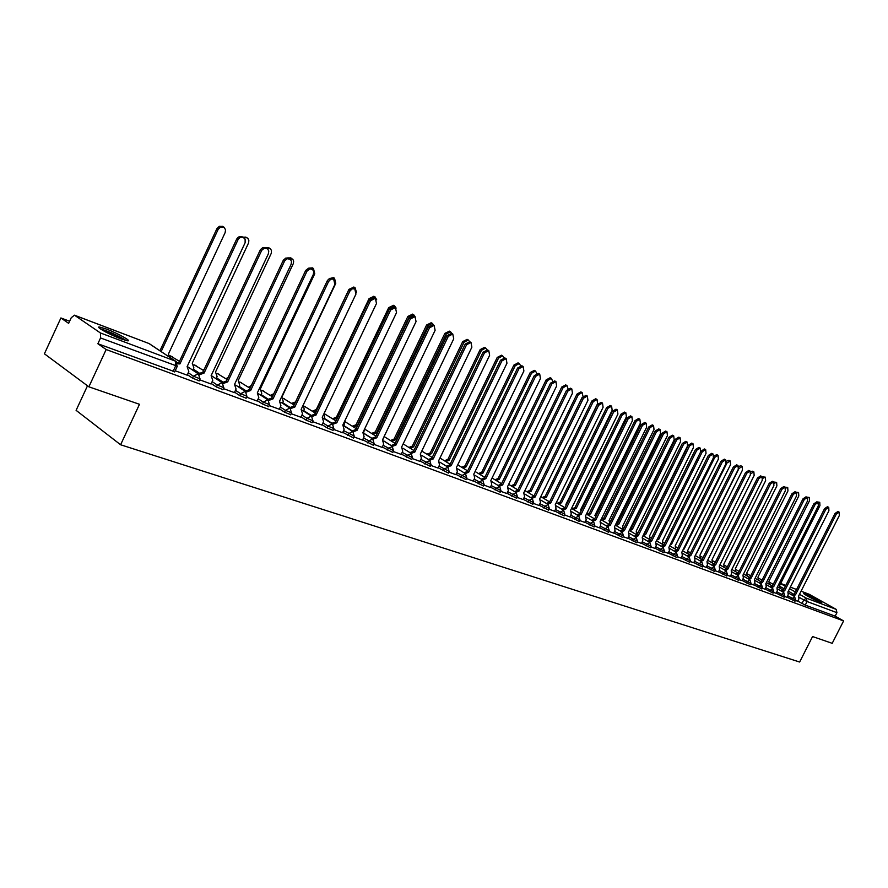 <?xml version="1.0" encoding="UTF-8"?>
<svg xmlns="http://www.w3.org/2000/svg" width="888" height="888" viewBox="0 0 888 888"><rect width="100%" height="100%" fill="white"/><g stroke="black" fill="none" stroke-linecap="round" stroke-linejoin="round"><path stroke-width="1.33" d="M787.057 597.147L795.004 601.22M776.134 593.095L784.148 597.202M765.023 588.977L773.104 593.117M753.701 584.781L761.849 588.955M742.168 580.508L750.393 584.726M730.413 576.145L738.716 580.408M718.436 571.706L726.817 576.001M706.238 567.177L714.685 571.517M693.794 562.57L702.33 566.944M681.107 557.864L689.721 562.282M668.176 553.069L676.878 557.531M654.978 548.174L663.769 552.68M641.525 543.19L650.393 547.741M627.794 538.095L636.752 542.69M613.775 532.9L622.821 537.54M599.467 527.594L608.613 532.289M584.859 522.177L594.094 526.917M569.952 516.638L579.276 521.434M554.711 510.989L564.146 515.839M539.149 505.216L548.673 510.112M523.243 499.322L532.878 504.273M506.981 493.284L516.716 498.29M490.354 487.124L500.199 492.185M473.36 480.819L483.316 485.936M455.966 474.359L466.045 479.542M438.173 467.765L448.362 473.004M419.969 461.005L430.269 466.311M401.321 454.09L411.755 459.451M382.24 447.008L392.796 452.436M362.681 439.749L373.371 445.254M342.646 432.312L353.468 437.884M322.111 424.686L327.173 427.927L333.067 430.336M301.065 416.872L306.149 420.157L312.154 422.599M279.476 408.857L284.582 412.176L290.709 414.663M257.32 400.643L262.459 404.007L268.72 406.526M234.599 392.196L239.76 395.604L246.143 398.168M211.266 383.538L216.45 386.99L222.966 389.588M187.301 374.636L192.518 378.133L199.167 380.774M106.493 329.093L99.611 327.028C94.483 326.273 109.546 334.665 120.812 338.816L127.539 340.814C132.512 341.503 117.682 333.255 106.493 329.093M805.471 593.961L803.962 593.528C801.975 593.306 815.217 600.421 820.101 602.197L821.578 602.619C823.487 602.797 810.356 595.748 805.471 593.961M69.619 321.234L60.906 317.959L68.642 323.354L71.24 317.726L74.47 315.185L100.411 332.956L175.38 361.116L148.973 343.523L74.692 315.307M87.49 385.792L76.102 410.345L120.602 444.766L139.494 404.295L88.867 386.813L106.16 349.528L843.6 620.923L832.2 643.323L812.564 636.552L799.644 662.026L120.602 444.766M88.867 386.813L44.4 353.79L60.906 317.959M809.223 594.316L836.174 609.357L836.929 612.676L835.164 616.15L805.238 605.094L797.779 601.12M835.164 616.15L843.6 620.923M177.311 366.2L100.544 337.962L97.869 343.745L106.16 349.528M100.544 337.962L100.411 332.956M175.18 370.74L187.257 375.213L188.811 371.417L187.113 366.644L245.121 242.724L245.121 239.394L243.401 237.484C241.136 236.708 239.305 237.54 237.906 239.971L179.909 363.936L177.533 363.825M199.633 379.798L211.055 383.982M223.432 388.611L234.399 392.618M246.598 397.191L257.132 401.043M269.175 405.55L279.287 409.246M291.175 413.697L300.888 417.249M312.62 421.634L321.944 425.052M333.522 429.381L342.635 432.756L344.089 429.304L342.824 425.041L396.525 312.643L395.426 307.57L390.665 309.956L336.807 422.788L332.867 424.242M353.924 436.929L362.526 440.082M373.826 444.3L382.24 447.419L383.649 444.044L382.495 439.915L435.12 330.325L434.121 325.408L429.548 327.772L376.767 437.773L373.016 439.172M393.24 451.493L401.176 454.39M412.21 458.519L419.98 461.394L421.367 458.108L420.302 454.101L471.883 347.175L470.984 342.413L466.577 344.744L414.84 452.048L411.255 453.402M430.724 465.379L438.039 468.043M448.817 472.072L455.833 474.636M466.489 478.621L473.226 481.085M483.76 485.015L490.376 487.468L491.719 484.326L490.82 480.552L540.448 378.588L539.715 374.092L535.608 376.368L485.836 478.676L482.55 479.953M500.643 491.275L506.859 493.539M517.16 497.391L523.121 499.556M533.311 503.374L539.027 505.45M549.117 509.224L554.6 511.222M564.579 514.951L569.985 516.949L571.262 513.974L570.54 510.445L617.915 414.086L617.349 409.89L613.575 412.099L566.067 508.769L563.103 509.967M579.709 520.557L584.759 522.388M594.527 526.04L599.511 527.883L600.765 524.975L600.099 521.534L646.63 427.239L646.131 423.154L642.479 425.33L595.815 519.924L592.962 521.09M609.046 531.413L613.675 533.1M623.254 536.674L627.827 538.372L629.059 535.531L628.46 532.167L674.17 439.86L673.726 435.875L670.185 438.028L624.353 530.624L621.6 531.768M637.173 541.835L641.569 543.456L642.79 540.637L642.213 537.329L687.523 445.976L687.101 442.046L683.616 444.189L638.183 535.819L635.486 536.94M650.815 546.886L654.889 548.362M664.191 551.837L668.087 553.246M677.289 556.687L681.018 558.041M690.143 561.449L693.706 562.737M702.741 566.111L706.149 567.343M715.106 570.695L718.492 571.95L719.646 569.297L719.213 566.211L762.281 480.219L761.993 476.579L758.807 478.632L715.639 564.868L713.219 565.922M727.228 575.18L730.469 576.379L731.612 573.748L731.201 570.707L773.914 485.558L773.648 481.951L770.507 483.993L727.694 569.386L725.307 570.429M739.127 579.587L742.091 580.652M750.804 583.915L753.623 584.926M762.259 588.156L765.079 589.199L766.2 586.646L765.845 583.694L807.525 500.954L807.314 497.469L804.306 499.478L762.526 582.45L760.261 583.471M773.504 592.318L776.19 593.317L777.311 590.786L776.967 587.867L818.314 505.905L818.125 502.453L815.151 504.451L773.714 586.646L771.483 587.656M784.559 596.414L787.112 597.358L788.211 594.849L787.9 591.974L828.915 510.755L828.748 507.348L825.818 509.335L784.692 590.764L782.506 591.763M795.404 600.432L797.713 601.254M97.869 343.745L174.725 371.728M177.189 362.837L178.666 363.114L236.597 239.272C238.006 236.841 239.838 236.019 242.091 236.785L242.324 236.907M179.909 363.936L178.666 363.114M159.585 350.527L160.772 351.315M170.418 357.742L168.354 354.179L225.13 232.612L225.552 229.759L223.954 227.184L220.535 226.984L218.148 229.404L161.194 351.47M159.995 350.671L216.883 228.727L219.269 226.318L222.555 226.418M211.033 384.016L212.765 380.353L211.133 375.646L268.32 253.901L268.775 251.06L267.566 248.762L264.302 248.174L261.727 250.327L204.118 373.016L199.456 374.769M198.29 373.837L202.875 372.194L260.417 249.628L262.992 247.475L265.767 247.719M204.118 373.016L202.875 372.194M234.377 392.663L236.086 389.044L234.521 384.426L291.098 264.347L291.553 261.538L290.387 259.285L287.213 258.719L284.682 260.85L227.694 381.862L223.166 383.549M221.978 382.639L226.44 381.041L283.361 260.151L285.892 258.019L288.6 258.242M227.694 381.862L226.44 381.041M257.12 401.087L258.808 397.513L257.309 392.973L313.286 274.503L313.753 271.75L312.62 269.53L309.934 268.875L307.037 271.095L250.649 390.476L246.254 392.108M245.044 391.22L249.395 389.654L305.716 270.396L308.613 268.176L313.464 268.476L314.752 273.748L260.317 388.944L261.76 393.362L260.861 395.26M250.649 390.476L249.395 389.654M101.254 329.47C105.528 330.07 121.845 337.473 125.03 340.259M120.302 338.628L105.617 331.968M126.318 340.604C118.148 335.553 109.413 331.59 100.133 328.715M807.27 595.926L817.737 601.209M818.647 601.609L806.415 595.426M192.796 370.185L193.884 367.865L192.252 363.214L248.607 242.846L248.851 240.493L247.941 238.506L246.942 237.762L243.934 237.806M242.702 237.118L245.887 237.196M216.073 378.754L217.094 376.579L215.529 372.005L271.295 253.269L271.462 250.505L270.374 248.707L265.556 247.608L268.62 247.697M203.086 370.196L204.407 368.942M238.761 387.113L239.716 385.081L238.206 380.586L293.395 263.414L293.651 261.127L292.807 259.218L289.122 258.519M226.04 378.81L228.272 377.156M287.701 257.897L290.764 257.931M279.276 409.29L280.941 405.761L279.509 401.298L334.898 284.404L333.633 279.087L330.847 279.165L328.582 281.518L273.027 398.867L268.753 400.444M267.521 399.578L271.761 398.046L327.483 280.386L329.914 278.299L332.489 278.477M273.027 398.867L271.761 398.046M300.866 417.282L302.519 413.808L301.143 409.412L355.966 294.061L354.756 288.822L352.025 288.922L349.805 291.242L294.827 407.037L290.665 408.58M289.421 407.725L293.551 406.227L348.473 290.531L353.591 288.212M294.827 407.037L293.551 406.227M250.671 386.946L249.639 387.989M248.418 387.201L251.371 385.459M308.946 268.121L312.354 267.899M282.417 403.219L283.261 401.443L281.873 397.091L335.753 283.383L334.521 278.21L331.923 278.233M273.349 394.683L271.462 396.17M270.23 395.382L273.793 393.739M329.115 278.688L333.4 277.611M321.922 425.086L323.565 421.645L322.244 417.327L376.501 303.463L375.346 298.312L370.496 300.721L316.084 415.007L312.032 416.505M310.767 415.673L314.807 414.197L369.164 300.011L374.17 297.702M316.084 415.007L314.807 414.197M331.59 423.421L335.531 421.978L389.333 309.257L394.239 306.948M336.807 422.788L335.531 421.978M362.504 440.115L364.113 436.763L362.903 432.567L416.05 321.589L415.007 316.605L410.345 318.981L357.031 430.369L353.191 431.79M351.903 430.991L355.755 429.57L409.002 318.27L413.808 315.973M357.031 430.369L355.755 429.57M371.728 438.372L375.48 436.974L428.205 327.073L432.911 324.786M376.767 437.773L375.48 436.974M401.165 454.423L402.73 451.16L401.62 447.097L453.724 338.85L452.769 334.01L448.285 336.363L396.026 444.999L392.363 446.364M391.075 445.576L394.738 444.2L446.942 335.653L451.559 333.377M396.026 444.999L394.738 444.2M409.956 452.603L413.553 451.259L465.234 344.033L469.763 341.769M414.84 452.048L413.553 451.259M438.017 468.076L439.56 464.89L438.539 460.939L489.632 355.3L488.766 350.605L484.437 352.925L433.211 458.941L429.703 460.273M428.405 459.485L431.912 458.153L483.094 352.225L487.545 349.972M433.211 458.941L431.912 458.153M455.822 474.669L457.342 471.517L456.365 467.632L506.959 363.248L506.138 358.619L501.887 360.916L451.16 465.667L447.719 466.988M446.431 466.189L449.861 464.879L500.543 360.217L504.906 357.975M451.16 465.667L449.861 464.879M291.508 403.363L295.571 401.964M303.441 410.989L304.229 409.324L303.33 405.217M356.454 292.263L355.067 287.69L352.27 287.856M295.316 402.508L292.74 404.151M295.515 401.931L348.951 289.355L353.924 287.09M312.265 411.155L315.973 409.668L316.75 410.112M323.954 418.57L324.686 417.016L324.209 413.209M376.701 299.789L375.091 296.947L371.706 297.569M316.65 410.323L313.497 411.943M316.172 409.745L369.075 298.601L373.948 296.337M332.512 418.748L336.141 417.293L337.407 418.048M336.141 417.293L337.385 418.082L333.755 419.536M344.011 425.874L344.633 421.245M396.137 308.092L394.649 305.971L390.165 308.003M336.33 417.371L388.711 307.614L393.484 305.361M352.292 426.173L356.021 424.819L357.265 425.596L353.535 426.95M363.636 432.944L364.457 429.315M415.14 316.672L413.73 314.785L409.179 317.094L357.265 425.596M356.021 424.819L407.881 316.406L412.565 314.174M371.595 433.422L375.058 432.012L376.49 432.856L372.838 434.199M382.728 439.982L383.594 437.629M433.721 325.208L432.356 323.387L427.894 325.685L376.49 432.856M375.236 432.079L426.595 324.997L431.18 322.777M390.443 440.504L394.017 439.183L395.26 439.96L391.697 441.281M451.881 333.544L450.56 331.79L446.176 334.077L395.26 439.96M394.017 439.183L444.866 333.389L449.372 331.18M408.869 447.419L412.354 446.12L413.608 446.897L410.123 448.196M469.608 341.691L468.331 340.004L464.036 342.269L413.608 446.897M412.354 446.12L462.726 341.591L467.144 339.383M426.873 454.179L430.28 452.902L431.535 453.668L428.127 454.945M486.957 349.75L485.703 348.018L481.474 350.283L431.535 453.668M430.28 452.902L480.175 349.595L484.504 347.397M473.215 481.107L474.725 477.999L473.792 474.159L523.898 371.006L523.121 366.444L518.947 368.731L468.698 472.25L465.334 473.548M464.047 472.76L467.399 471.461L517.604 368.032L521.878 365.801M468.698 472.25L467.399 471.461M481.263 479.165L484.548 477.899L534.265 375.668L538.472 373.448M485.836 478.676L484.548 477.899M506.848 493.562L508.325 490.52L507.47 486.791L556.632 386.003L555.932 381.574L551.903 383.838L502.597 484.97L499.378 486.224M498.09 485.447L501.309 484.182L550.56 383.139L554.689 380.93M502.597 484.97L501.309 484.182M523.11 499.589L524.575 496.581L523.754 492.896L572.46 393.251L571.794 388.889L567.832 391.131L518.992 491.108L515.839 492.352M514.552 491.575L517.693 490.331L566.489 390.443L570.551 388.245M518.992 491.108L517.693 490.331M539.016 505.483L540.481 502.508L539.682 498.878L587.945 400.344L587.312 396.037L583.416 398.268L535.02 497.125L531.934 498.357M530.647 497.58L533.732 496.359L582.073 397.58L586.058 395.393M535.02 497.125L533.732 496.359M554.589 511.244L556.032 508.302L555.278 504.728L603.096 407.292L602.497 403.041L598.656 405.261L550.715 503.008L547.685 504.218M546.398 503.452L549.428 502.242L597.324 404.562L601.243 402.397M550.715 503.008L549.428 502.242M561.815 509.201L564.779 508.003L612.243 411.399L616.017 409.202L617.349 409.89M566.067 508.769L564.779 508.003M584.748 522.41L586.169 519.536L585.47 516.05L632.423 420.734L631.89 416.594L628.182 418.781L581.096 514.407L578.188 515.584M576.9 514.818L579.809 513.641L626.85 418.093L630.558 415.906L631.89 416.594M581.096 514.407L579.809 513.641M591.686 520.335L594.527 519.169L641.147 424.642L644.799 422.466L646.131 423.154M595.815 519.924L594.527 519.169M613.664 533.122L615.051 530.303L614.429 526.906L660.55 433.61L660.073 429.581L656.476 431.746L610.234 525.33L607.436 526.484M606.149 525.729L608.946 524.575L655.144 431.057L658.741 428.904L660.073 429.581M610.234 525.33L608.946 524.575M620.324 531.013L623.065 529.881L668.864 437.351L672.394 435.198L673.726 435.875M624.353 530.624L623.065 529.881M634.21 536.197L636.896 535.064L682.295 443.501L685.78 441.369L687.101 442.046M638.183 535.819L636.896 535.064M654.878 548.384L656.232 545.654L655.688 542.379L700.61 451.97L700.21 448.096L696.78 450.216L651.736 540.903L649.095 542.013M647.818 541.269L650.46 540.159L695.459 449.539L698.889 447.419L700.21 448.096M651.736 540.903L650.46 540.159M668.076 553.268L669.419 550.571L668.886 547.33L713.43 457.842L713.053 454.012L709.679 456.121L665.023 545.887L662.426 546.986M661.149 546.242L663.747 545.143L708.358 455.444L711.743 453.335L713.053 454.012M665.023 545.887L663.747 545.143M681.007 558.064L682.339 555.389L681.84 552.192L726.007 463.603L725.651 459.818L722.321 461.915L678.055 550.771L675.502 551.859M674.225 551.115L676.778 550.027L721.012 461.249L724.342 459.151L725.651 459.818M678.055 550.771L676.778 550.027M444.466 460.783L447.641 459.462L449.062 460.295L445.721 461.56M503.94 357.72L502.686 355.866L498.534 358.108L449.062 460.295M447.807 459.529L497.225 357.431L501.476 355.244M461.671 467.255L464.779 465.945L466.2 466.777L462.926 468.02M520.534 365.579L519.28 363.525L515.207 365.756L466.2 466.777M464.935 466.011L513.897 365.079L518.07 362.903M478.488 473.57L481.54 472.283L482.95 473.104L479.753 474.336M536.741 373.326L535.519 371.029L531.501 373.249L482.95 473.104M481.696 472.349L530.203 372.56L534.31 370.407M494.949 479.753L498.09 478.543L499.345 479.309L496.214 480.519M552.569 380.996L551.393 378.366L547.452 380.564L499.345 479.309M498.09 478.543L546.142 379.886L550.183 377.733M511.055 485.803L513.974 484.559L515.384 485.37L512.309 486.569M568.009 388.6L566.933 385.536L563.059 387.723L515.384 485.37M514.13 484.615L561.749 387.046L565.712 384.904M526.817 491.73L529.681 490.498L531.091 491.308L528.071 492.485M582.972 396.281L582.14 392.563L578.321 394.738L531.091 491.308M529.825 490.553L577.022 394.061L580.83 391.886L582.14 392.563M542.246 497.524L545.054 496.314L546.453 497.114L543.5 498.279M551.082 498.867L597.613 403.596L597.025 399.434L593.273 401.598L546.453 497.114M545.199 496.37L591.963 400.921L595.715 398.756L597.025 399.434M557.353 503.207L560.25 502.064L561.505 502.808L558.608 503.951M566.389 504.717L565.889 504.462L612.165 410.267L611.599 406.16L607.903 408.314L561.505 502.808M560.25 502.064L606.604 407.636L610.3 405.494L611.599 406.16M572.15 508.769L574.991 507.636L576.245 508.38L573.404 509.512M581.318 510.578L580.53 510.001L626.406 416.805L625.862 412.754L622.233 414.885L576.245 508.38M574.991 507.636L620.934 414.219L624.564 412.088L625.862 412.754M586.646 514.219L589.288 513.042L590.687 513.83L587.9 514.962M595.87 516.461L594.882 515.417L640.348 423.21L639.848 419.214L636.263 421.334L590.687 513.83M589.432 513.098L634.976 420.668L638.55 418.548L639.848 419.214M601.331 519.025L603.44 518.392L604.828 519.18L602.097 520.29M609.989 522.466L608.946 520.734L654.023 429.481L653.546 425.53L650.016 427.65L604.828 519.18M603.574 518.448L648.728 426.984L652.247 424.875L653.546 425.53M615.972 523.765L618.692 524.42L616.006 525.518M623.11 529.681L622.732 525.951L667.421 435.631L666.966 431.735L663.491 433.832L618.692 524.42M617.438 523.687L662.204 433.166L665.667 431.069L666.966 431.735M630.169 528.726L632.278 529.559L629.648 530.647M636.607 534.72L636.241 531.057L680.541 441.658L680.119 437.806L676.7 439.893L632.278 529.559M631.035 528.826L675.413 439.227L678.832 437.151L680.119 437.806M643.978 533.755L645.609 534.598L643.056 535.619M649.85 539.649L649.483 536.063L693.417 447.563L693.017 443.767L689.643 445.832L645.609 534.598M644.355 533.866L688.355 445.177L691.73 443.101L693.017 443.767M658.541 539.482L657.442 538.85L658.663 539.538L656.965 539.804M662.825 544.488L662.47 540.97L706.038 453.357L705.66 449.606L702.341 451.659L658.663 539.538M700.832 451.448L704.373 448.951L705.66 449.606M693.695 562.759L695.015 560.117L694.538 556.954L738.328 469.253L738.006 465.512L734.72 467.599L690.82 555.555L688.311 556.643M687.046 555.899L689.554 554.822L733.41 466.933L736.696 464.846L738.006 465.512M690.82 555.555L689.554 554.822M671.361 544.333L670.373 544.355M675.557 549.239L675.213 545.787L718.414 459.041L718.059 455.333L714.785 457.376L671.483 544.377M713.941 455.999L716.771 454.678L718.059 455.333M706.138 567.365L707.447 564.746L706.992 561.627L750.416 474.791L750.116 471.095L746.875 473.171L703.351 560.261L700.887 561.327M699.622 560.594L702.075 559.529L745.576 472.505L748.806 470.429L750.116 471.095M703.351 560.261L702.075 559.529M688.045 553.901L687.712 550.516L730.558 464.613L730.225 460.95L726.995 462.981L684.049 549.128M726.495 461.194L728.937 460.295L730.225 460.95M711.954 565.19L714.374 564.135L757.497 477.966L760.683 475.913L761.993 476.579M715.639 564.868L707.669 560.284M700.299 558.474L699.966 555.144L742.468 470.085L742.157 466.455L738.971 468.476L696.381 553.79M738.738 466.433L740.881 465.812L742.157 466.455M724.053 569.708L726.428 568.664L769.208 483.327L772.349 481.285L773.648 481.951M727.694 569.386L726.428 568.664M712.32 562.959L712.01 559.695L754.156 475.446L753.857 471.861L750.815 473.704M750.693 471.661L752.591 471.217L753.857 471.861M742.079 580.674L743.356 578.132L742.967 575.113L785.325 490.786L785.081 487.223L781.984 489.255L739.515 573.826L737.184 574.858M735.919 574.136L738.261 573.104L780.685 488.589L783.782 486.557L785.081 487.223M739.515 573.826L738.261 573.104M724.131 567.365L723.82 564.158L765.623 480.708L765.356 477.167L762.792 478.332M762.37 476.856L765.356 477.167M753.612 584.948L754.878 582.428L754.511 579.442L796.525 495.915L796.303 492.396L793.239 494.416L751.126 578.177L748.828 579.198M747.574 578.488L749.872 577.455L791.952 493.75L795.004 491.73L796.303 492.396M751.126 578.177L749.872 577.455M735.708 571.694L735.408 568.542L776.889 485.88L776.634 482.384L774.403 483.194M773.759 482.018L776.634 482.384M759.007 582.75L761.271 581.74L803.018 498.823L806.027 496.814L807.314 497.469M762.526 582.45L761.271 581.74M747.086 575.946L746.797 572.849L787.945 490.953L787.712 487.49L785.747 488.078M784.881 487.124L787.712 487.49M770.24 586.946L772.46 585.936L813.874 503.796L816.849 501.798L818.125 502.453M773.714 586.646L772.46 585.936M758.263 580.119L757.975 577.078L798.8 495.937L798.578 492.518L796.836 492.94M795.803 492.141L798.578 492.518M781.262 591.053L783.449 590.065L824.53 508.68L827.461 506.704L828.748 507.348M784.692 590.764L783.449 590.065M769.23 584.215L768.953 581.229L809.456 500.832L809.257 497.447L807.68 497.768M806.515 497.069L809.257 497.447M797.702 601.276L798.934 598.845L798.634 595.992L839.327 515.528L839.171 512.154L836.274 514.13L795.493 594.816L793.339 595.804M792.096 595.104L794.249 594.116L835.009 513.486L837.895 511.51L839.171 512.154M795.493 594.816L794.249 594.116M780.019 588.245L779.742 585.303L819.935 505.638L819.746 502.297L818.281 502.553M817.049 501.909L819.746 502.297M795.648 599.944L787.7 595.87M791.264 599.544L794.638 596.536M784.803 595.915L776.789 591.808M780.374 595.515L783.782 592.496M773.759 591.819L765.678 587.678M769.286 591.419L772.738 588.367M762.515 587.645L754.356 583.471M757.986 587.245L761.493 584.171M751.059 583.394L742.823 579.176M746.475 582.983L747.141 581.662L750.027 579.897M739.393 579.065L731.079 574.814M734.753 578.654L735.419 577.311L738.361 575.535M727.494 574.647L719.114 570.351M722.799 574.225L723.476 572.871L726.462 571.095M715.373 570.152L706.915 565.811M710.622 569.73L711.31 568.364L714.341 566.566M703.019 565.567L694.483 561.194M698.212 565.134L698.9 563.758L701.853 561.882L695.437 558.175M690.42 560.894L681.806 556.476M685.547 560.461L686.246 559.063L689.377 557.253M677.577 556.121L668.875 551.659M672.649 555.688L673.348 554.279L676.401 552.38L669.83 548.562M664.468 551.259L655.688 546.753M659.484 550.815L660.184 549.394L663.28 547.485L656.643 543.611M651.104 546.309L642.235 541.747M646.053 545.843L646.764 544.411L649.905 542.49L643.19 538.561M637.473 541.247L628.504 536.641M632.345 540.781L633.066 539.327L636.419 537.484M623.554 536.075L614.496 531.435M618.359 535.608L619.08 534.143L622.499 532.289M609.346 530.802L600.199 526.107M604.084 530.325L604.817 528.848L608.291 526.995M594.838 525.419L585.603 520.679M589.499 524.941L590.243 523.432L593.606 521.467L586.535 517.293M580.019 519.924L570.695 515.129M574.614 519.436L575.357 517.915L578.776 515.939L571.628 511.688M564.89 514.307L555.466 509.468M559.407 513.808L560.162 512.276L563.636 510.278L556.388 505.96M549.439 508.569L539.904 503.674M543.867 508.058L544.633 506.515L548.162 504.506L540.825 500.111M533.644 502.708L524.009 497.757M527.994 502.186L528.76 500.621L532.356 498.601L524.908 494.128M517.493 496.714L507.747 491.708M511.754 496.192L512.531 494.605L516.194 492.574L508.646 488.023M500.987 490.587L491.142 485.525M495.16 490.054L495.948 488.444L499.678 486.402L492.019 481.762M484.104 484.315L474.148 479.198M478.188 483.771L478.987 482.151L482.783 480.097L475.013 475.369M466.833 477.899L456.765 472.727M460.828 477.356L461.627 475.713L465.501 473.648L457.609 468.831M449.161 471.339L438.972 466.1M443.068 470.784L443.867 469.13L448.118 467.243M431.08 464.635L420.779 459.329M424.886 464.069L425.696 462.382L430.047 460.506M412.576 457.753L402.142 452.392M406.271 457.176L407.093 455.477L411.544 453.601M393.617 450.716L383.061 445.288M387.212 450.127L388.034 448.407L392.596 446.542M374.203 443.512L363.514 438.006M367.688 442.912L368.52 441.17L372.572 438.938L373.193 439.305M354.312 436.119L343.49 430.547M347.674 435.509L348.529 433.744L352.647 431.501L353.313 431.901M333.921 428.549L328.027 426.14L322.966 422.91M327.173 427.927L328.027 426.14L332.234 423.876L332.933 424.309M313.02 420.79L307.015 418.348L301.92 415.073M306.149 420.157L307.015 418.348L311.3 416.061L312.054 416.528M291.586 412.831L285.459 410.345L280.342 407.037M284.582 412.176L285.459 410.345L289.832 408.047L290.642 408.558M269.597 404.662L263.348 402.142L258.197 398.79M262.459 404.007L263.348 402.142L267.81 399.822L268.676 400.377M247.031 396.281L240.648 393.717L235.487 390.32M239.76 395.604L240.648 393.717L245.21 391.386L246.143 391.997M223.865 387.679L217.349 385.07L212.154 381.629M216.45 386.99L217.349 385.07L222.011 382.728L223.01 383.394M200.078 378.843L193.429 376.201L188.212 372.705M192.518 378.133L193.429 376.201L198.179 373.826L199.267 374.57M801.964 603.507L803.773 599.933L799.355 597.424M793.439 594.072L788.3 591.164M784.093 588.788L780.474 586.735M780.596 583.616L785.347 586.302M789.554 588.689L795.337 591.952M799.489 594.294L806.293 598.135L836.174 609.357M809.723 594.505L801.054 591.208M796.569 589.51L790.342 587.135M785.802 585.414L780.674 583.471L785.813 585.392M391.12 445.51L383.738 440.914M371.828 438.239L364.025 433.355M352.059 430.78L344.078 425.752M331.812 423.143L324.109 418.248M311.066 415.307L303.641 410.567M289.788 407.27L282.673 402.686M267.976 399.023L261.172 394.616M245.599 390.565L239.116 386.336M222.633 381.873L216.506 377.844M199.067 372.949L193.295 369.119M172.416 356.654L170.274 356.01M196.026 365.545L194.084 364.935M219.025 374.225L217.283 373.637M241.447 382.684L239.893 382.129M263.314 390.92L261.927 390.409M284.626 398.967L283.427 398.49M305.439 406.815L304.395 406.371M325.741 414.474L324.853 414.074M345.554 421.955L344.833 421.6M364.913 429.259L375.89 436.108M173.027 371.506L175.613 365.967L175.38 361.116L176.534 361.927M805.238 605.094L807.048 601.52L803.773 599.933L806.293 598.135L807.048 601.52L836.929 612.676M174.614 371.961L177.2 366.433L175.68 361.25L149.806 344.011M74.47 315.185L148.463 343.323M179.665 363.847L178.433 363.026M237.906 239.971L236.597 239.272M159.762 350.582L160.95 351.382M216.883 228.727L218.148 229.404M203.885 372.938L202.642 372.116M261.494 250.771L260.184 250.072M227.472 381.773L226.218 380.963M284.449 261.294L283.128 260.595M250.438 390.387L249.173 389.577M306.804 271.539L305.483 270.84M272.805 398.779L271.55 397.968M328.582 281.518L327.261 280.808M294.616 406.959L293.351 406.149M349.805 291.242L348.473 290.531M315.873 414.94L314.607 414.13M370.496 300.721L369.164 300.011M336.608 422.71L335.331 421.9M390.665 309.956L389.333 309.257M356.843 430.303L355.555 429.492M410.345 318.981L409.002 318.27M376.579 437.706L375.291 436.896M429.548 327.772L428.205 327.073M395.848 444.932L394.561 444.133M448.285 336.363L446.942 335.653M414.663 451.981L413.375 451.193M466.577 344.744L465.234 344.033M433.033 458.874L431.746 458.086M484.437 352.925L483.094 352.225M450.982 465.612L449.694 464.813M501.887 360.916L500.543 360.217M315.973 409.668L316.739 410.145M369.075 298.601L369.808 298.979M388.711 307.614L389.954 308.258M355.833 424.742L357.076 425.519M407.881 316.406L409.179 317.094M375.058 432.012L376.312 432.789M426.595 324.997L427.894 325.685M393.828 439.116L395.082 439.893M444.866 333.389L446.176 334.077M412.176 446.054L413.431 446.831M462.726 341.591L464.036 342.269M430.114 452.836L431.368 453.601M480.175 349.595L481.474 350.283M468.531 472.183L467.232 471.395M518.947 368.731L517.604 368.032M485.669 478.621L484.382 477.833M535.608 376.368L534.265 375.668M502.442 484.904L501.143 484.127M551.903 383.838L550.56 383.139M518.836 491.053L517.538 490.276M567.832 391.131L566.489 390.443M534.876 497.069L533.577 496.292M583.416 398.268L582.073 397.58M550.56 502.952L549.272 502.186M598.656 405.261L597.324 404.562M565.922 508.713L564.635 507.947M613.575 412.099L612.243 411.399M580.963 514.352L579.664 513.597M628.182 418.781L626.85 418.093M595.682 519.88L594.394 519.114M642.479 425.33L641.147 424.642M610.089 525.285L608.813 524.531M656.476 431.746L655.144 431.057M624.22 530.58L622.932 529.825M670.185 438.028L668.864 437.351M638.05 535.764L636.774 535.02M683.616 444.189L682.295 443.501M651.603 540.848L650.327 540.104M696.78 450.216L695.459 449.539M664.901 545.831L663.625 545.099M709.679 456.121L708.358 455.444M677.921 550.726L676.656 549.983M722.321 461.915L721.012 461.249M447.641 459.462L448.895 460.228M497.225 357.431L498.534 358.108M464.779 465.945L466.034 466.711M513.897 365.079L515.207 365.756M481.54 472.283L482.795 473.049M530.203 372.56L531.501 373.249M497.935 478.488L499.189 479.243M546.142 379.886L547.452 380.564M513.974 484.559L515.24 485.314M561.749 387.046L563.059 387.723M529.681 490.498L530.935 491.253M577.022 394.061L578.321 394.738M545.054 496.314L546.309 497.058M591.963 400.921L593.273 401.598M560.106 502.009L561.36 502.752M606.604 407.636L607.903 408.314M574.847 507.581L576.101 508.325M620.934 414.219L622.233 414.885M589.288 513.042L590.542 513.786M634.976 420.668L636.263 421.334M603.44 518.392L604.695 519.125M648.728 426.984L650.016 427.65M617.315 523.643L618.559 524.375M662.204 433.166L663.491 433.832M630.902 528.782L632.156 529.514M675.413 439.227L676.7 439.893M644.233 533.821L645.476 534.543M688.355 445.177L689.643 445.832M701.054 451.004L702.341 451.659M690.698 555.511L689.432 554.778M734.72 467.599L733.41 466.933M713.808 456.876L714.785 457.376M703.229 560.217L701.964 559.484M746.875 473.171L745.576 472.505M726.373 462.659L726.995 462.981M715.517 564.824L714.252 564.091M758.807 478.632L757.497 477.966M727.572 569.341L719.857 564.923M770.507 483.993L769.208 483.327M739.404 573.781L738.15 573.06M781.984 489.255L780.685 488.589M751.015 578.132L749.761 577.422M793.239 494.416L791.952 493.75M762.415 582.406L761.16 581.696M804.306 499.478L803.018 498.823M773.603 586.613L772.36 585.902M815.151 504.451L813.874 503.796M784.592 590.731L783.349 590.02M825.818 509.335L824.53 508.68M795.382 594.771L794.138 594.072M836.274 514.13L835.009 513.486M99.178 327.95L99.611 327.028M199.067 381.008L199.967 379.065L198.479 373.959L187.202 366.466M179.498 361.349L170.196 355.811M222.866 389.799L223.765 387.889L222.3 382.85L211.189 375.535M246.043 398.368L246.931 396.492L245.488 391.508L235.653 385.081M268.62 406.715L269.497 404.861L268.076 399.944L258.541 393.761M290.62 414.851L291.497 413.02L290.087 408.158L280.797 402.175M312.077 422.777L312.931 420.968L311.544 416.172L302.464 410.367M332.989 430.514L333.844 428.726L332.467 423.976L323.565 418.326M353.391 438.05L354.234 436.286L352.869 431.601L344.156 426.096M373.293 445.41L374.126 443.667L372.782 439.027L364.224 433.666M392.718 452.591L393.551 450.871L392.219 446.287L383.805 441.036M411.688 459.596L412.509 457.897L411.188 453.368L402.919 448.24M430.203 466.444L431.013 464.768L429.714 460.284L421.578 455.267M448.296 473.138L449.106 471.473L447.818 467.044L439.804 462.126M465.978 479.664L466.777 478.033L465.501 473.648M483.261 486.058L484.049 484.437L482.783 480.097M500.144 492.296L500.932 490.698L499.678 486.402M516.661 498.401L517.438 496.825L516.194 492.574M532.822 504.373L533.588 502.808L532.356 498.601M548.629 510.223L549.383 508.669L548.162 504.506M564.091 515.939L564.846 514.407L563.636 510.278M579.231 521.534L579.975 520.013L578.776 515.939M594.05 527.006L594.794 525.507L593.606 521.467M608.569 532.367L609.301 530.891L608.114 526.895L601.143 522.777M622.788 537.629L623.509 536.163L622.333 532.201L615.451 528.149M636.707 542.768L637.429 541.325L636.263 537.395L629.459 533.411M650.36 547.818L651.071 546.375L649.905 542.49M663.725 552.758L664.435 551.337L663.28 547.485M676.834 557.609L677.544 556.199L676.401 552.38M689.687 562.359L690.387 560.961L689.255 557.176L682.75 553.413M702.297 567.01L702.985 565.634L701.853 561.882M714.662 571.583L715.34 570.218L714.218 566.5L707.869 562.837M726.784 576.068L727.461 574.714L726.351 571.028L720.068 567.421M738.683 580.463L739.36 579.12L738.25 575.48L732.034 571.905M750.36 584.781L751.026 583.449L749.927 579.831L743.778 576.312M761.826 589.01L762.492 587.701L761.393 584.115L755.311 580.641M773.082 593.173L773.737 591.874L772.649 588.322L766.622 584.881M784.126 597.258L784.781 595.97L783.704 592.44L777.733 589.055M794.982 601.265L795.626 599.988L794.549 596.492L788.644 593.14M203.641 370.562L194.006 364.757M227.15 379.531L217.216 373.482M250.05 388.256L239.827 381.984M272.372 396.758L261.871 390.276M294.117 405.028L283.372 398.379M315.329 413.098L304.351 406.282M336.019 420.956L324.819 414.008M356.199 428.627L344.81 421.545M384.104 436.563L395.127 443.401M403.163 443.9L413.897 450.527M421.767 451.049L432.245 457.475M439.949 458.03L450.161 464.269M457.72 464.846L467.676 470.906M475.08 471.506L484.793 477.389M492.052 478.01L501.531 483.727M508.658 484.36L517.904 489.921M524.886 490.576L533.921 495.981M540.781 496.647L549.583 501.909M556.321 502.597L564.923 507.703M571.539 508.402L579.942 513.386M586.435 514.096L594.649 518.936M601.021 519.658L609.046 524.375M615.306 525.108L623.154 529.703M629.315 530.447L636.974 534.931M637.207 532.278L638.039 532.767M643.023 535.675L650.515 540.037M650.427 537.284L651.559 537.939M656.465 540.803L663.791 545.054M663.392 542.191L664.812 543.012M669.652 545.82L676.811 549.972M676.112 546.997L677.799 547.974M682.572 550.738L689.576 554.778M688.589 551.726L690.542 552.847M695.237 555.555L702.086 559.507M700.832 556.354L703.03 557.62M712.853 560.894L715.295 562.293M724.641 565.356L727.316 566.888M731.823 569.463L738.039 573.026M736.219 569.73L739.116 571.395M743.556 573.926L749.594 577.378M747.585 574.037L750.704 575.812M755.089 578.299L760.938 581.64M758.752 578.255L762.071 580.142M766.4 582.606L772.094 585.847M769.718 582.395L773.237 584.393M777.5 586.813L783.05 589.965M809.501 594.394L801.065 591.186M796.58 589.488L790.353 587.123M243.401 237.484L242.091 236.785M222.322 226.296L223.587 226.973M289.71 258.83L288.389 258.142M311.966 269.086L310.634 268.398M245.676 237.085L246.942 237.762M268.42 247.597L269.697 248.263M290.576 257.831L291.863 258.508M333.633 279.087L332.301 278.388M354.756 288.822L353.424 288.123M312.176 267.799L313.464 268.476M333.233 277.522L334.521 278.21M375.346 298.312L374.014 297.613M395.426 307.57L394.083 306.871M415.007 316.605L413.664 315.906M434.121 325.408L432.778 324.708M452.769 334.01L451.426 333.311M470.984 342.413L469.641 341.714M488.766 350.605L487.423 349.905M506.138 358.619L504.795 357.92M353.768 287.013L355.067 287.69M373.793 296.259L375.091 296.947M393.34 305.294L394.649 305.971M412.421 314.108L413.73 314.785M431.057 322.71L432.356 323.387M449.25 331.113L450.56 331.79M467.021 339.316L468.331 340.004M484.393 347.341L485.703 348.018M523.121 366.444L521.778 365.745M539.715 374.092L538.372 373.404M555.932 381.574L554.589 380.874M571.794 388.889L570.451 388.189M587.312 396.037L585.969 395.349M602.497 403.041L601.154 402.353M501.376 355.189L502.686 355.866M517.97 362.848L519.28 363.525M534.21 370.351L535.519 371.029M550.094 377.689L551.393 378.366M565.623 384.859L566.933 385.536"/></g></svg>
